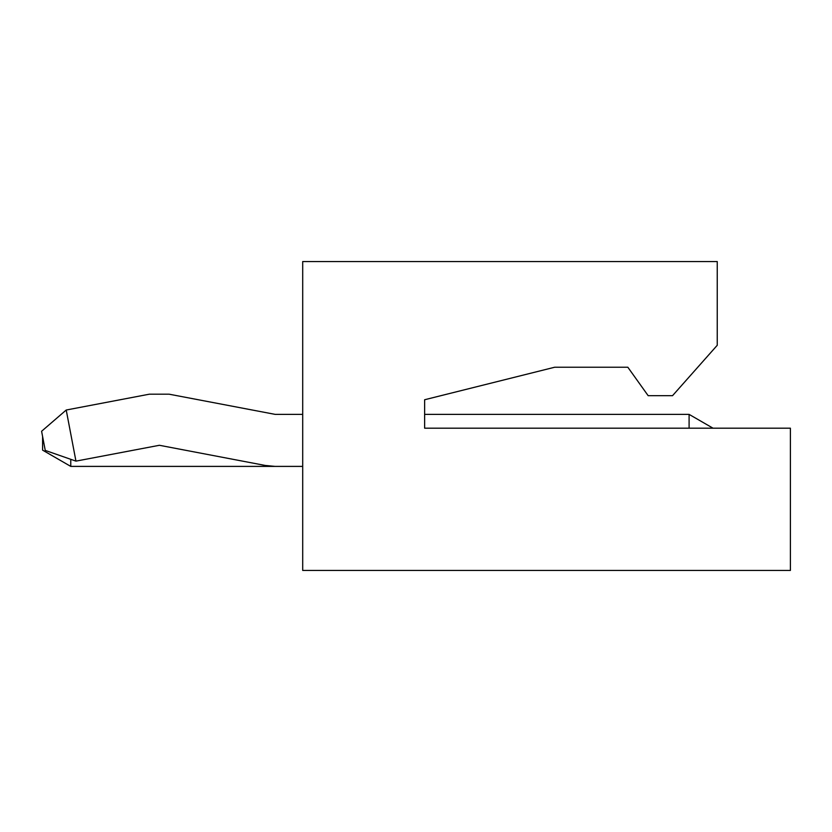 <?xml version="1.0" encoding="UTF-8"?>
<svg xmlns="http://www.w3.org/2000/svg" width="832" height="832" viewBox="0 0 832 832"><rect width="100%" height="100%" fill="white"/><g stroke="black" fill="none" stroke-linecap="round" stroke-linejoin="round"><path stroke-width="1.25" d="M45.25 450.424L41.6 431.267L66.217 410.02L75.951 461.126L159.39 445.286L265.294 465.462L275.184 466.398L302.702 466.398L275.184 466.398L265.294 465.462L159.39 445.286L75.951 461.126L66.217 410.02L149.354 394.191L66.217 410.02L41.6 431.267L45.25 450.424L75.951 461.126L45.25 450.424M689.094 428.189L689.094 414.378L424.632 414.378L689.094 414.378L689.094 428.189M302.702 414.378L275.184 414.378L169.125 394.191L149.354 394.191L169.125 394.191L275.184 414.378L302.702 414.378M713.024 428.189L689.094 414.378L713.024 428.189M302.702 466.398L70.762 466.398L302.702 466.398M42.598 450.143L42.598 436.519L42.598 450.143L70.762 466.398L42.598 450.143M70.762 459.316L70.762 466.398L70.762 459.316M424.632 399.745L424.632 428.189L424.632 399.745L554.684 367.234L627.838 367.234L648.159 395.678L672.537 395.678L717.246 345.28L717.246 261.56L302.702 261.56L717.246 261.56L717.246 345.28L672.537 395.678L648.159 395.678L627.838 367.234L554.684 367.234L424.632 399.745M302.702 570.44L302.702 261.56L302.702 570.44L790.4 570.44L790.4 428.189L790.4 570.44L302.702 570.44M790.4 428.189L424.632 428.189L790.4 428.189"/></g></svg>
